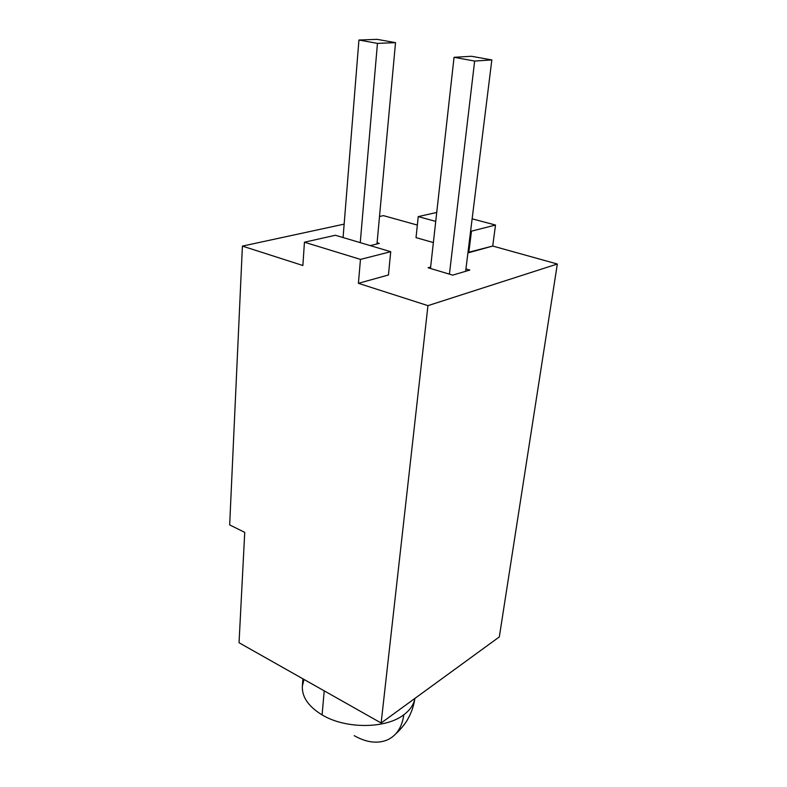 <?xml version="1.0" encoding="UTF-8"?>
<svg xmlns="http://www.w3.org/2000/svg" width="787" height="787" viewBox="0 0 787 787"><rect width="100%" height="100%" fill="white"/><g stroke="black" fill="none" stroke-linecap="round" stroke-linejoin="round"><path stroke-width="1.18" d="M229.666 524.899L242.406 246.105L302.877 265.504L304.441 242.209L360.476 259.395L358.4 283.32L427.951 305.641L381.134 723.007L239.041 642.733L244.737 532.376L229.666 524.899L242.406 246.105L344.155 224.128L242.406 246.105L302.877 265.504L304.441 242.209L335.37 235.254L390.716 251.702L360.476 259.395L304.441 242.209L335.37 235.254L390.716 251.702L360.476 259.395L358.4 283.32L388.453 274.978L390.716 251.702L388.453 274.978L358.4 283.32L427.951 305.641L557.334 264.019L492.721 246.046L495.505 225.043L471.462 231.162L468.786 252.686L467.96 252.45L492.721 246.046L557.334 264.019L499.322 636.909L557.334 264.019L427.951 305.641L381.134 723.007L499.322 636.909L381.134 723.007L239.041 642.733L244.737 532.376L229.666 524.899M418.241 216.612L435.732 221.393L418.241 216.612L436.726 212.451L418.241 216.612L416.028 237.625L433.371 242.573L416.028 237.625L418.241 216.612M470.626 230.935L471.462 231.162L470.626 230.935M472.131 218.816L495.505 225.043L472.131 218.816M417.346 225.072L383.446 215.638L417.346 225.072M379.501 216.494L383.446 215.638L379.501 216.494M469.819 270.059L465.924 268.918L469.819 270.059L452.732 275.135L469.819 270.059M430.637 267.029L428.089 267.747L452.732 275.135L428.089 267.747L430.637 267.029M379.314 243.399L377.081 242.75L379.314 243.399L370.224 245.613L379.314 243.399M471.462 231.162L468.786 252.686L492.721 246.046L495.505 225.043L471.462 231.162M386.82 740.154C396.343 735.983 402.009 727.522 403.82 714.763C385.866 728.91 345.483 729.126 322.099 714.901L324.205 690.848L322.099 714.901C308.406 706.51 301.824 696.918 302.356 686.107C301.824 696.918 308.406 706.51 322.099 714.901C345.483 729.126 385.866 728.91 403.82 714.763C410.116 710.031 413.805 704.581 414.877 698.413C413.805 704.581 410.116 710.031 403.82 714.763C402.009 727.522 396.343 735.983 386.82 740.154C376.973 743.892 366.103 742.397 354.229 735.668M302.926 678.827L302.356 686.107L304.018 679.447M360.249 242.642L377.455 43.393L395.527 42.646L376.973 243.97L395.527 42.646L377.15 39.35L358.931 40.029L343.073 237.536L358.931 40.029L377.455 43.393L358.931 40.029L377.15 39.35L395.527 42.646L377.455 43.393L360.249 242.642M474.65 61.052L491.836 59.93L465.629 271.308L491.836 59.93L471.433 56.271L454.05 57.303L430.479 268.465L454.05 57.303L474.65 61.052L454.05 57.303L471.433 56.271L491.836 59.93L474.65 61.052L449.416 274.142L474.65 61.052M396.087 733.494C398.468 731.576 405.325 724.158 408.109 718.57C411.591 712.284 413.854 705.555 414.897 698.403"/></g></svg>
